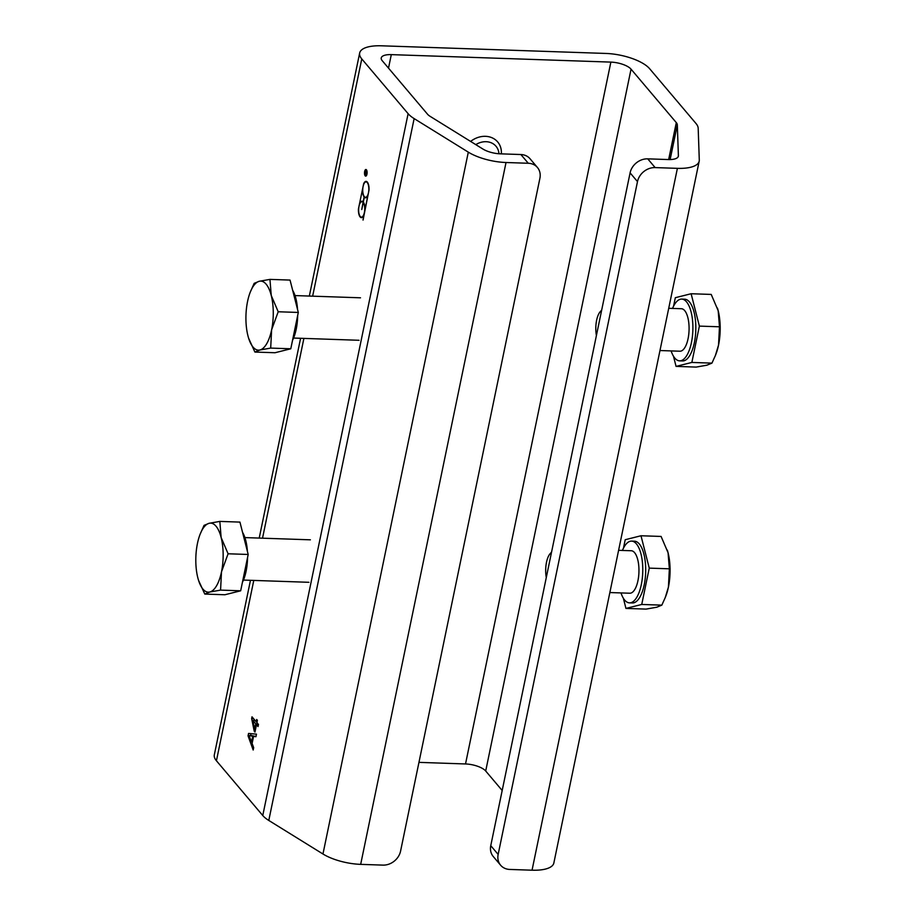 <?xml version="1.0" encoding="UTF-8"?>
<svg xmlns="http://www.w3.org/2000/svg" width="916" height="916" viewBox="0 0 916 916"><rect width="100%" height="100%" fill="white"/><g stroke="black" fill="none" stroke-linecap="round" stroke-linejoin="round"><path stroke-width="1.37" d="M251.534 741.994L252.736 736.235L255.175 736.315L251.419 735.582L248.98 735.502L251.534 741.994L252.404 742.029M252.736 736.235L248.98 735.502M253.675 747.639L253.182 750.009L248.053 735.857L248.557 733.43L256.469 734.151L255.942 736.716L253.572 736.361L252.106 743.46L253.675 747.639M253.572 736.361L255.988 736.441M250.973 733.647L250.572 735.548M248.053 735.857L249.175 735.892M254.659 729.159L255.759 723.858L252.839 720.411L254.659 729.159L255.564 729.193M252.839 720.411L255.095 720.48M258.026 724.774L258.163 724.109M255.759 723.858L258.014 723.938M256.961 722.472L256.377 721.785M258.472 724.476L258.037 726.548L256.491 724.716L254.969 732.067L254.236 731.208L251.648 718.533L252.003 716.827L256.194 721.774L256.663 719.495L257.396 720.354L256.927 722.644L258.472 724.476M256.194 721.774L257.098 721.808M251.648 718.533L253.492 718.591M254.27 719.507L254.465 720.457M254.236 731.208L255.14 731.231M256.491 724.716L258.404 724.785M250.469 580.309L214.321 754.853A34.533 12.664 11.7 0 0 216.428 760.772L262.766 815.526A34.533 12.664 11.7 0 0 268.789 820.45L322.959 853.998A34.533 12.664 11.7 0 0 360.675 864.361L382.934 865.116A15.938 13.431 -40.2 0 0 400.578 851.101L539.902 178.288A15.938 13.431 -40.2 0 0 537.44 167.491A15.938 13.431 -40.2 0 0 528.28 163.266L506.021 162.51A34.533 12.664 -168.3 0 1 468.305 152.148L414.135 118.599A34.533 12.664 -168.3 0 1 408.112 113.676L361.774 58.922A34.533 12.664 -168.3 0 1 359.667 53.002A34.533 12.664 -168.3 0 1 381.468 45.8L605.9 53.449A34.533 12.664 -168.3 0 1 649.639 68.723L695.988 123.488A34.533 12.664 -168.3 0 1 698.187 128.274L699.286 160.014A34.533 12.664 -168.3 0 1 699.194 161.147A34.533 12.664 -168.3 0 1 677.393 168.349L655.135 167.594L647.738 158.846A15.938 13.431 139.8 0 0 630.093 172.872L490.758 845.686A15.938 13.431 139.8 0 0 493.232 856.483L500.628 865.219A15.938 13.431 -40.2 0 1 498.155 854.422L490.758 845.686M366.434 169.792A3.321 1.305 92 0 1 367.064 173.536A3.321 1.305 92 0 1 365.702 176.124A3.321 1.305 92 0 1 364.499 172.769A3.321 1.305 92 0 1 365.919 169.494A3.321 1.305 92 0 1 366.434 169.792M363.045 220.08L363.812 215.237A8.233 3.252 92 0 1 361.396 217.653A8.233 3.252 92 0 1 358.454 208.894L363.652 183.784A8.233 3.252 92 0 1 366.068 181.368A8.233 3.252 92 0 1 369.011 190.127L363.045 220.08M647.738 158.846L668.291 159.556A15.938 5.851 11.7 0 0 678.344 156.224A15.938 5.851 11.7 0 0 678.39 155.709L677.325 124.839A15.938 5.851 11.7 0 0 676.306 122.629L631.044 69.158A15.938 5.851 11.7 0 0 610.869 62.105L391.304 54.628A15.938 5.851 11.7 0 0 381.239 57.948A15.938 5.851 11.7 0 0 382.212 60.685L427.474 114.145A15.938 5.851 11.7 0 0 430.245 116.424L482.927 149.045A15.938 5.851 11.7 0 0 500.331 153.831L520.872 154.529L528.28 163.266M537.44 167.491L530.032 158.754A15.938 13.431 139.8 0 0 520.872 154.529M500.628 865.219A15.938 13.431 -40.2 0 0 509.788 869.444L532.047 870.2A34.533 12.664 11.7 0 0 553.848 862.998L699.194 161.147M418.944 762.364L465.523 763.955A15.938 5.851 -168.3 0 1 485.698 771.009L502.186 790.485M630.093 172.872L637.49 181.608A15.938 13.431 -40.2 0 1 655.135 167.594M365.885 172.655L366.801 172.3L365.679 173.719L366.32 174.773L364.797 172.975L365.026 171.887L365.484 171.178L365.885 172.655L366.812 172.494M365.759 172.758L365.473 171.441L364.934 172.838L365.587 173.605L366.274 172.666M366.423 169.781A3.057 1.202 -88 0 0 366.4 169.769L365.908 169.758A3.057 1.202 -88 0 0 364.602 172.769A3.057 1.202 -88 0 0 365.702 175.872A3.057 1.202 -88 0 0 366.973 173.479A3.057 1.202 -88 0 0 366.389 170.032A3.057 1.202 -88 0 0 365.908 169.758A3.321 1.305 92 0 1 366.16 169.563M364.934 182.364A8.233 3.252 92 0 1 366.308 181.402M364.328 197.203L363.32 202.047A8.233 3.252 92 0 1 364.911 209.959L367.923 195.406A8.233 3.252 92 0 1 365.507 197.822A8.233 3.252 92 0 1 364.328 197.203L364.808 197.215A8.233 3.252 92 0 0 365.747 197.81M363.137 201.829L364.144 196.986A8.233 3.252 92 0 1 362.553 189.062L359.541 203.627A8.233 3.252 92 0 1 361.957 201.199A8.233 3.252 92 0 1 363.137 201.829L363.366 201.829M361.774 209.535L363.045 202.31A7.706 3.046 -88 0 0 361.946 201.726A7.706 3.046 -88 0 0 358.637 209.329A7.706 3.046 -88 0 0 361.419 217.138A7.706 3.046 -88 0 0 364.591 211.23A7.706 3.046 -88 0 0 363.228 202.516L361.774 209.535M361.648 217.642A8.233 3.252 92 0 1 360.343 216.577M360.835 202.207A8.233 3.252 92 0 1 362.198 201.234M364.431 196.722A7.706 3.046 -88 0 0 365.53 197.295A7.706 3.046 -88 0 0 368.827 189.692A7.706 3.046 -88 0 0 366.045 181.895A7.706 3.046 -88 0 0 362.885 187.791A7.706 3.046 -88 0 0 364.247 196.505M365.77 197.284A7.706 3.046 -88 0 0 366.011 197.318A7.706 3.046 -88 0 0 367.121 196.837M367.614 182.456A7.706 3.046 -88 0 0 366.537 181.906A7.706 3.046 -88 0 0 366.297 181.929M363.503 202.299A7.706 3.046 -88 0 0 362.427 201.749A7.706 3.046 -88 0 0 362.186 201.76M361.66 217.115A7.706 3.046 -88 0 0 361.9 217.149A7.706 3.046 -88 0 0 363.011 216.668M637.49 181.608L498.155 854.422M271.25 295.479L278.212 311.761L271.617 329.829A34.533 13.626 -88 0 0 271.25 295.479A34.533 13.626 -88 0 0 259.228 281.281L269.945 279.391L271.25 295.479M270.689 348.091L259.961 349.981A34.533 13.626 -88 0 0 271.617 329.829L270.689 348.091L290.784 348.778L275.006 352.74L254.9 352.053L248.694 338.393M250.24 292.215L254.167 283.353L259.228 281.281A34.533 13.626 -88 0 0 250.24 292.215A34.533 13.626 -88 0 0 247.572 301.421A34.533 13.626 -88 0 0 247.938 335.771A34.533 13.626 -88 0 0 248.671 338.348A34.533 13.626 -88 0 0 259.961 349.981L254.9 352.053M278.212 311.761L298.307 312.448L290.051 280.078L269.945 279.391M298.307 312.448L290.784 348.778M292.651 290.292A30.892 12.194 92 0 1 297.528 309.402M297.677 315.505A30.892 12.194 92 0 1 292.536 340.328M221.134 537.497L228.095 553.779L221.5 571.847A34.533 13.626 -88 0 0 221.134 537.497A34.533 13.626 -88 0 0 209.111 523.299L219.829 521.41L221.134 537.497M220.573 590.11L209.844 591.999A34.533 13.626 -88 0 0 221.5 571.847L220.573 590.11L240.668 590.797L224.878 594.759L204.783 594.072L198.566 580.412M200.123 534.234L204.05 525.372L209.111 523.299A34.533 13.626 -88 0 0 200.123 534.234A34.533 13.626 -88 0 0 197.455 543.44A34.533 13.626 -88 0 0 197.822 577.79A34.533 13.626 -88 0 0 198.554 580.366A34.533 13.626 -88 0 0 209.844 591.999L204.783 594.072M228.095 553.779L248.19 554.466L239.935 522.097L219.829 521.41M248.19 554.466L240.668 590.797M242.534 532.31A30.892 12.194 92 0 1 247.412 551.421M247.56 557.523A30.892 12.194 92 0 1 242.419 582.347M596.408 335.531A17.175 6.778 92 0 1 600.22 311.703A17.175 6.778 92 0 1 601.572 310.57M659.967 350.53L679.947 351.217A21.251 8.393 -88 0 0 688.729 334.58A21.251 8.393 -88 0 0 684.676 310.604A21.251 8.393 -88 0 0 681.389 308.726L668.714 308.303M717.434 308.085A34.533 13.626 92 0 1 717.446 308.131A34.533 13.626 92 0 1 718.178 310.707L711.217 294.425L691.122 293.738L675.332 297.7L673.581 306.15M673.466 356.187L676.065 366.4L696.171 367.087L706.889 365.198L711.95 363.125L715.396 355.488L718.545 345.057L719.472 326.794L718.178 310.707A34.533 13.626 92 0 1 718.545 345.057A34.533 13.626 92 0 1 715.877 354.263L715.396 355.488M676.065 366.4L691.855 362.438L699.377 326.107L719.472 326.794M691.855 362.438L711.95 363.125M699.377 326.107L691.122 293.738M671.096 350.908A30.892 12.194 -88 0 0 674.84 358.122A30.892 12.194 -88 0 0 679.615 360.847L682.546 360.95A30.892 12.194 -88 0 0 695.313 336.767A30.892 12.194 -88 0 0 689.427 301.925A30.892 12.194 -88 0 0 684.641 299.189L681.722 299.097A30.892 12.194 -88 0 0 672.539 308.429M679.615 360.847A30.892 12.194 -88 0 0 692.382 336.676A30.892 12.194 -88 0 0 686.496 301.822A30.892 12.194 -88 0 0 681.722 299.097M475.805 144.636A17.175 14.473 -40.2 0 1 498.957 153.751M501.338 153.865A21.251 17.908 139.8 0 0 497.686 141.946A21.251 17.908 139.8 0 0 470.618 141.43M546.291 577.549A17.175 6.778 92 0 1 550.092 553.722A17.175 6.778 92 0 1 551.455 552.588M609.85 592.549L629.819 593.225A21.251 8.393 -88 0 0 638.601 576.599A21.251 8.393 -88 0 0 634.559 552.623A21.251 8.393 -88 0 0 631.273 550.745L618.598 550.321M667.306 550.104A34.533 13.626 92 0 1 667.329 550.15A34.533 13.626 92 0 1 668.062 552.726L661.1 536.444L640.994 535.757L625.216 539.719L623.464 548.169M623.349 598.205L625.949 608.419L646.055 609.106L656.772 607.216L661.833 605.144L665.268 597.507L668.428 587.076L669.356 568.813L668.062 552.726A34.533 13.626 92 0 1 668.428 587.076A34.533 13.626 92 0 1 665.76 596.282L665.268 597.507M625.949 608.419L641.738 604.457L649.261 568.126L669.356 568.813M641.738 604.457L661.833 605.144M649.261 568.126L640.994 535.757M620.979 592.927A30.892 12.194 -88 0 0 624.712 600.14A30.892 12.194 -88 0 0 629.498 602.865L632.418 602.968A30.892 12.194 -88 0 0 645.185 578.786A30.892 12.194 -88 0 0 639.299 543.944A30.892 12.194 -88 0 0 634.525 541.207L631.593 541.104A30.892 12.194 -88 0 0 622.422 550.447M629.498 602.865A30.892 12.194 -88 0 0 642.265 578.694A30.892 12.194 -88 0 0 636.38 543.841A30.892 12.194 -88 0 0 631.593 541.104M250.572 735.892L253.011 735.983M216.428 760.772L253.778 580.423M262.526 538.184L303.894 338.405M312.642 296.166L361.774 58.922M408.112 113.676L262.766 815.526M268.789 820.45L414.135 118.599M468.305 152.148L322.959 853.998M360.675 864.361L506.021 162.51M677.393 168.349L532.047 870.2M388.51 68.116L391.304 54.628M485.698 771.009L631.044 69.158M610.869 62.105L465.523 763.955M670.134 159.556L677.325 124.839M676.306 122.629L668.657 159.556M678.39 155.709L678.183 156.728M359.667 53.002L309.333 296.063M300.585 338.29L259.217 538.07M293.578 338.05L359.061 340.283M295.021 295.57L360.503 297.803M243.461 580.068L308.932 582.301M244.904 537.589L310.387 539.822M600.22 311.703L601.675 310.066M550.092 553.722L551.558 552.085"/></g></svg>
